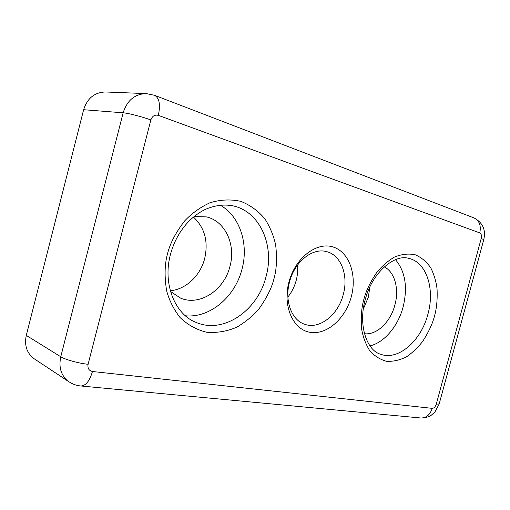 <?xml version="1.0" encoding="UTF-8"?>
<svg xmlns="http://www.w3.org/2000/svg" width="510" height="510" viewBox="0 0 510 510"><rect width="100%" height="100%" fill="white"/><g stroke="black" fill="none" stroke-linecap="round" stroke-linejoin="round"><path stroke-width="0.76" d="M288.921 282.126C282.495 305.987 292.995 329.575 309.921 332.284C326.77 335.35 345.57 318.559 351.307 296.629C357.268 274.743 349.089 251.538 332.603 246.846C316.219 241.81 295.099 258.207 288.921 282.126M289.533 281.979C284.338 300.664 291.535 319.993 304.47 324.188C319.362 329.932 338.213 314.925 343.275 294.487C348.668 275.419 341.05 254.885 326.413 251.589C312.432 247.579 294.519 261.853 289.533 281.979M185.404 315.786C210.114 318.259 235.199 296.629 242.001 269.146C248.855 244.099 239.993 216.208 220.18 205.135M369.986 345.907C384.457 342.465 398.125 326.049 403.123 306.943C407.853 287.302 405.316 271.543 395.518 259.66M287.895 296.973C291.765 292.147 294.531 286.614 296.208 280.379C297.559 275.234 297.999 270.128 297.54 265.06M170.289 290.719C185.914 289.476 200.424 275.578 204.688 258.513C208.482 241.498 204.739 227.683 193.456 217.062M194.093 216.54L206.397 216.89C225.337 221.066 236.009 244.8 229.965 266.322C224.362 289.808 200.22 306.3 180.814 298.248L170.512 291.51M363.318 309.124L368.316 297.209L369.884 286.932M384.234 266.896C394.804 271.919 399.349 289.062 394.88 305.012C390.552 321.95 376.705 335.363 364.459 333.719M26.284 335.401C24.187 345.563 26.909 353.411 34.444 358.944L69.111 381.882C61.257 376.099 58.478 367.723 60.766 356.758L26.284 335.401L83.634 109.714L123.146 112.806L60.766 356.758C65.127 359.582 78.419 363.267 88.083 364.312L150.858 119.926C152.273 116.05 154.759 114.527 158.323 115.356L479.789 232.904C481.319 233.79 481.81 235.62 481.242 238.399L436.26 404.207C435.355 406.865 434.004 408.242 432.212 408.351L92.457 371.509C88.931 370.693 87.471 368.296 88.083 364.312M154.505 95.281L146.332 93.611L105.627 91.985C94.656 92.265 87.325 98.175 83.634 109.714M167.484 253.91C164.634 264.212 164.347 276.471 166.617 290.668C169.154 300.192 173.598 309.098 179.941 317.392C187.495 324.749 196.395 329.702 206.639 332.252C217.158 333.03 227.218 331.334 236.812 327.165C245.629 321.969 253.03 315.843 259.023 308.779C266.755 297.91 271.747 287.869 274.004 278.664C276.586 269.529 277.153 258.43 275.706 245.374C273.908 236.455 270.389 227.734 265.143 219.211C258.691 211.255 250.595 205.3 240.841 201.348C230.463 199.104 220.09 199.608 209.725 202.859C199.984 207.481 191.652 213.473 184.722 220.849C175.733 232.503 169.989 243.525 167.484 253.91M266.061 276.548C257.964 310.316 223.495 334.534 195.878 322.32C175.402 314.6 162.314 284.331 170.448 254.471C173.98 241.466 180.113 230.418 188.847 221.327C193.774 216.399 199.11 212.498 204.861 209.623C214.359 205.441 223.571 204.147 232.496 205.753C259.883 211.108 274.826 245.546 266.061 276.548M363.808 299.529C361.475 307.823 360.742 317.609 361.615 328.886C362.871 336.421 365.421 343.44 369.272 349.936C373.977 355.674 379.714 359.448 386.478 361.278C393.529 361.666 400.395 360.054 407.088 356.439C413.304 352.002 418.608 346.825 423.007 340.916C428.751 331.851 432.595 323.531 434.526 315.964C436.675 308.442 437.516 299.415 437.057 288.864C436.19 281.705 434.137 274.782 430.899 268.101C426.819 261.949 421.56 257.493 415.114 254.732C408.191 253.381 401.192 254.222 394.109 257.25C387.402 261.337 381.595 266.449 376.673 272.589C370.203 282.202 365.919 291.184 363.808 299.529M427.909 314.205C421.177 340.839 398.227 361.093 380.364 354.15C367.079 350.51 357.899 325.546 365.205 299.797C372.026 272.315 394.836 253.821 408.72 258.379C426.57 262.102 435.094 289.042 427.909 314.205M150.858 119.926C141.684 116.599 128.195 113.137 123.146 112.806C127.137 100.323 134.863 93.923 146.332 93.611M92.457 371.509C89.709 380.842 85.897 385.668 81.02 386L80.656 385.968M420.54 417.964L420.948 418.002C426.347 417.964 430.102 414.745 432.212 408.351M483.748 239.706L481.242 238.399M436.26 404.207L439.193 403.894M479.789 232.904C481.268 225.643 479.368 220.664 474.09 217.955L154.734 95.37C159.388 98.143 160.586 104.811 158.323 115.356M69.111 381.882C72.713 384.24 76.685 385.611 81.02 386L420.948 418.002C425.353 418.327 430.956 415.771 431.065 415.408L434.947 411.997L439.155 404.022L483.767 239.63C486.036 229.914 482.811 222.685 474.09 217.955L473.828 217.853"/></g></svg>
